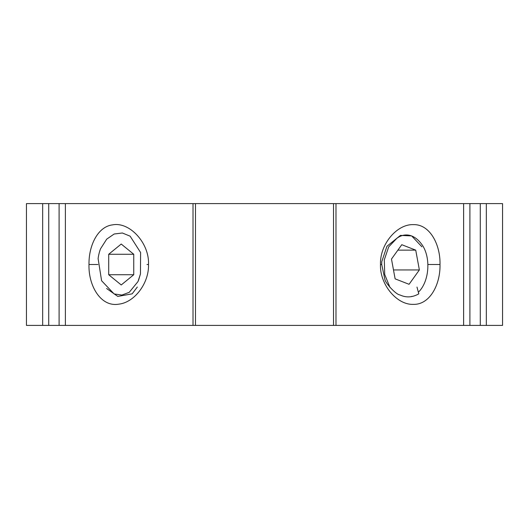 <?xml version="1.0" encoding="UTF-8"?>
<svg xmlns="http://www.w3.org/2000/svg" width="529" height="529" viewBox="0 0 529 529"><rect width="100%" height="100%" fill="white"/><g stroke="black" fill="none" stroke-linecap="round" stroke-linejoin="round"><path stroke-width="0.79" d="M467.808 325.395L502.55 325.395L502.55 203.605L335.981 203.605L335.981 325.395L467.808 325.395M335.981 203.605L26.45 203.605L26.45 325.395L335.981 325.395M106.6 288.49L117.795 296.425L132.144 293.846L137.302 287.055M148.504 264.5C149.522 243.254 129.691 221.532 112.631 224.865C97.647 226.597 88.647 245.899 88.998 264.5C88.303 285.746 100.86 307.468 118.926 304.135C134.531 302.403 149.152 283.101 148.504 264.5L147.002 264.5M421.917 246.805L411.655 235.914L400.446 235.398L386.93 246.283L381.753 261.736L381.713 264.5L384.881 279.457C385.462 283.147 396.076 294.699 399.924 294.937C406.146 297.847 412.441 297.483 418.796 293.846L416.978 287.055M381.713 264.5L380.496 264.5C379.643 284.278 396.75 304.988 413.215 304.36C429.799 304.975 440.485 284.529 440.002 264.5C440.525 244.722 429.865 224.012 413.294 224.64C396.843 224.025 379.696 244.464 380.496 264.5M427.888 264.5L440.002 264.5M419.371 269.942L415.728 250.144L401.782 244.702L391.48 259.058L395.123 278.856L409.069 284.298L419.371 269.942L393.483 269.942M415.728 250.144L397.881 250.144M418.684 291.915C429.323 281.216 430.877 258.172 422.506 245.416C413.063 231.636 402.252 233.944 396.704 238.486L388.683 246.884L384.299 259.858L384.715 274.498L389.979 287.426M410.967 296.703L412.045 296.372M108.703 254.27L133.751 254.27L121.227 244.041L108.703 254.27L108.703 274.73L133.751 274.73L133.751 254.27M108.703 274.73L121.227 284.959L133.751 274.73M140.45 273.969L140.602 252.538L130.134 236.179L122.358 232.998L114.178 234.003L106.713 239.141L100.53 248.802A33.215 23.488 -90 0 0 98.11 258.615L101.594 280.74L114.132 293.945L121.895 295.063L129.228 292.332L138.009 281.534L140.45 273.969L138.519 280.357M469.897 203.605L469.897 325.395M48.721 203.605L48.721 325.395M97.925 264.5L88.998 264.5M195.479 203.605L195.479 325.395M333.521 203.605L333.521 325.395M59.103 325.395L59.103 203.605M65.384 203.605L65.384 325.395M42.664 203.605L42.664 325.395M463.616 203.605L463.616 325.395M480.279 325.395L480.279 203.605M486.336 203.605L486.336 325.395M193.019 203.605L193.019 325.395"/></g></svg>
